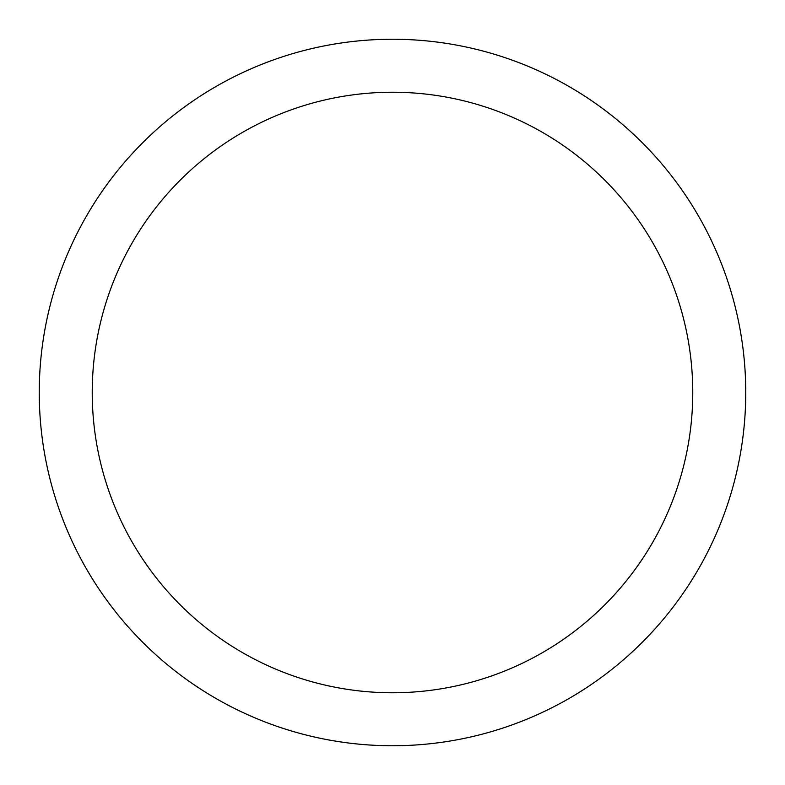 <?xml version="1.0" encoding="UTF-8"?>
<svg xmlns="http://www.w3.org/2000/svg" width="785" height="785" viewBox="0 0 785 785"><rect width="100%" height="100%" fill="white"/><g stroke="black" fill="none" stroke-linecap="round" stroke-linejoin="round"><path stroke-width="1.18" d="M392.5 39.25A353.25 353.25 0 0 1 745.75 392.5A353.25 353.25 0 0 1 392.5 745.75A353.25 353.25 0 0 1 39.25 392.5A353.25 353.25 0 0 1 392.5 39.25M392.5 92.237A300.262 300.262 0 0 1 692.762 392.5A300.262 300.262 0 0 1 392.5 692.762A300.262 300.262 0 0 1 92.237 392.5A300.262 300.262 0 0 1 392.5 92.237"/></g></svg>
